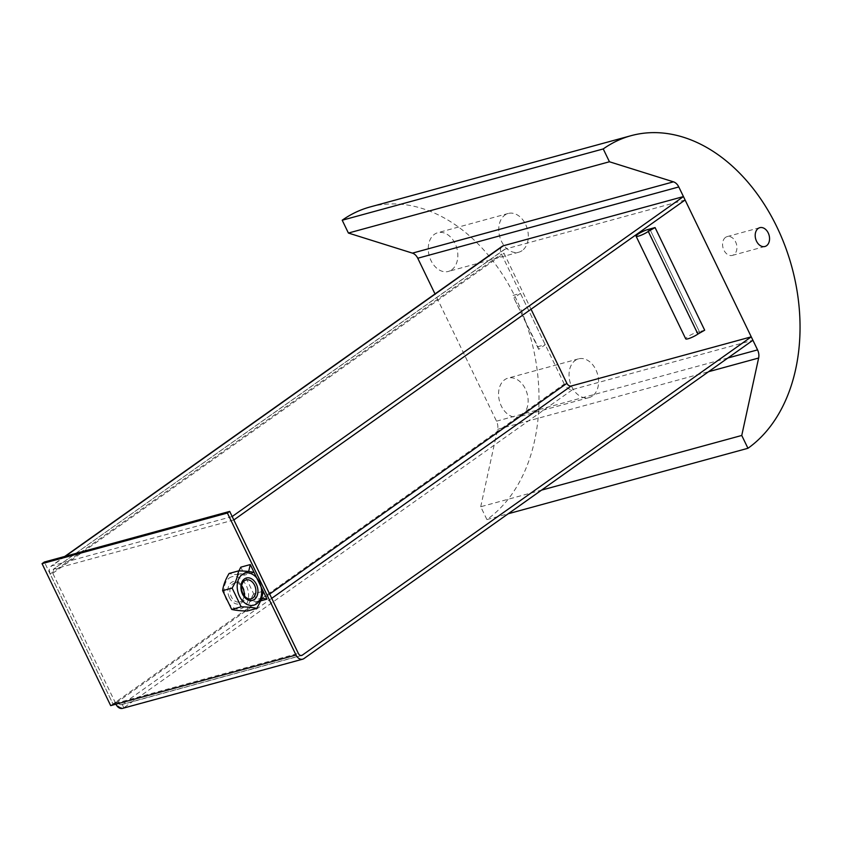 <?xml version="1.0" encoding="UTF-8"?>
<svg xmlns="http://www.w3.org/2000/svg" width="841" height="841" viewBox="0 0 841 841"><rect width="100%" height="100%" fill="white"/><g stroke="black" fill="none" stroke-linecap="round" stroke-linejoin="round"><path stroke-width="0.63" stroke-dasharray="4.21 3.15" d="M261.73 597.562L261.53 598.182L249.893 601.357L253.688 593.83L257.504 601.736L249.893 601.357M247.233 611.008C247.895 605.688 250.04 599.969 253.688 593.83L263.17 591.244L253.688 593.83L244.615 575.065L237.004 574.697L238.918 570.902M257.504 601.736L260.5 600.916M537.862 346.713L538.703 349.341L545.241 344.694L537.862 346.713L513.893 298.019L538.703 349.341M513.052 295.391L520.432 293.383L513.893 298.019M520.432 293.383L545.241 344.694M240.799 567.17L244.615 575.065C237.95 574.95 232.778 574.414 229.088 573.478M253.793 572.406L244.615 575.065L254.098 572.479M248.642 571.512L237.004 574.697M704.684 330.198L697.305 332.216A7.716 1.367 154.2 0 1 699.628 332.132A7.716 1.367 154.2 0 1 697.893 334.066A7.716 1.367 154.2 0 0 699.628 332.132A7.716 1.367 154.2 0 0 694.866 333.047A7.716 1.367 154.2 0 0 687.454 336.926A7.716 1.367 154.2 0 0 685.72 338.86M647.686 229.582L697.305 332.216M592.421 396.016A20.079 14.318 -105.3 0 1 589.11 397.593A20.079 14.318 -105.3 0 1 570.797 384.432A20.079 14.318 -105.3 0 1 575.223 360.442A20.079 14.318 -105.3 0 1 578.534 358.865A20.079 14.318 -105.3 0 1 596.847 372.027A20.079 14.318 -105.3 0 1 592.421 396.016M521.946 415.265A20.079 14.318 74.7 0 0 526.371 391.275A20.079 14.318 74.7 0 0 508.048 378.114A20.079 14.318 74.7 0 0 504.737 379.69A20.079 14.318 74.7 0 0 500.311 403.68A20.079 14.318 74.7 0 0 518.634 416.842A20.079 14.318 74.7 0 0 521.946 415.265M522.135 250.618A20.079 14.318 -105.3 0 1 518.823 252.195A20.079 14.318 -105.3 0 1 500.5 239.033A20.079 14.318 -105.3 0 1 504.936 215.044A20.079 14.318 -105.3 0 1 508.248 213.467A20.079 14.318 -105.3 0 1 526.561 226.628A20.079 14.318 -105.3 0 1 522.135 250.618M451.649 269.866A20.079 14.318 74.7 0 0 456.085 245.877A20.079 14.318 74.7 0 0 437.762 232.715A20.079 14.318 74.7 0 0 434.45 234.292A20.079 14.318 74.7 0 0 430.024 258.282A20.079 14.318 74.7 0 0 448.337 271.443A20.079 14.318 74.7 0 0 451.649 269.866M725.573 237.351A9.745 6.949 74.7 0 0 723.418 249.01A9.745 6.949 74.7 0 0 732.311 255.401A9.745 6.949 74.7 0 0 733.92 254.634A9.745 6.949 74.7 0 0 736.075 242.986A9.745 6.949 74.7 0 0 727.181 236.594A9.745 6.949 74.7 0 0 725.573 237.351M370.061 206.97A168.904 120.473 -105.3 0 1 524.174 317.719A168.904 120.473 -105.3 0 1 486.918 519.58L480.716 506.745L541.52 490.135M486.918 519.58L508.206 513.756M480.716 506.745L497.599 429.32A9.65 6.886 74.7 0 0 496.516 421.173L435.007 293.93M269.656 594.061L115.616 703.276L113.009 703.991L115.312 702.351A7.716 5.235 -125.3 0 0 117.666 705.578A7.716 5.235 -125.3 0 0 120.789 707.565A7.716 5.235 -125.3 0 0 123.837 707.765L572.795 389.457A7.716 5.235 54.7 0 1 569.735 389.246A7.716 5.235 54.7 0 1 564.258 384.043L115.312 702.351L117.919 701.636A3.858 2.618 -125.3 0 0 122.187 704.348A3.858 2.754 -105.3 0 1 121.546 704.653A3.858 2.754 -105.3 0 1 118.224 702.571L112.999 703.991L44.363 562.019M232.179 516.532L52.079 565.72L50.05 567.128L49.209 569.704L49.966 573.562L113.009 703.991L110.686 705.631M685.1 200L504.978 249.188A3.858 2.618 -125.3 0 0 504.4 249.462A3.858 2.618 -125.3 0 0 504.022 253.32L531.049 309.225M115.616 703.276L52.773 573.268L53.729 569.136L233.83 519.948M504.4 249.462L53.151 569.41L504.978 249.188M564.258 384.043L501.415 254.035A7.716 5.235 54.7 0 1 502.172 246.308M271.717 598.329L122.187 704.348L123.837 707.765A7.716 5.509 74.7 0 1 122.565 708.374M115.9 704.211L118.224 702.571L298.334 653.373M572.795 389.457L752.905 340.269M241.619 586.24A9.756 6.959 74.7 0 0 234.523 583.128A9.756 6.959 74.7 0 0 231.243 596.679A9.756 6.959 74.7 0 0 239.653 601.946A9.756 6.959 74.7 0 0 244.184 595.649M229.435 597.657A11.585 8.263 -105.3 0 1 235.554 581.383A11.585 8.263 -105.3 0 1 244.142 599.16A11.585 8.263 -105.3 0 1 229.435 597.657M229.267 578.019A16.599 11.837 -105.3 0 1 246.329 585.672A16.599 11.837 -105.3 0 1 243.491 607.444A16.599 11.837 -105.3 0 1 226.429 599.791A16.599 11.837 -105.3 0 1 229.267 578.019M497.599 429.32L708.574 371.701M496.516 421.173L727.917 357.982M52.773 573.268L504.022 253.32M65.388 556.269L52.079 565.72M50.166 573.982L501.415 254.035M303.958 658.577L123.837 707.765M122.187 704.348L300.962 655.528M650.009 229.498L699.628 332.132L650.009 229.498M578.534 358.865L508.048 378.114M589.11 397.593L518.634 416.842M508.248 213.467L437.762 232.715M518.823 252.195L448.337 271.443M732.311 255.401L764.942 246.487M727.181 236.594L759.812 227.68M64.757 556.448L50.912 566.256M301.667 655.465L121.546 704.653M246.14 579.954L234.523 583.128M251.28 598.771L239.653 601.946"/><path stroke-width="1.26" d="M261.53 598.182L266.986 599.139L263.17 591.244L261.53 598.182M260.5 600.916L266.986 599.139M238.918 570.902L240.799 567.17L250.282 564.574L248.642 571.512L254.098 572.479L250.282 564.574M648.274 231.433L697.893 334.066L704.684 330.198L655.065 227.564L648.274 231.433A7.716 1.367 -25.8 0 0 650.009 229.498A7.716 1.367 -25.8 0 0 647.686 229.582L655.065 227.564M758.204 228.447A9.745 6.949 -105.3 0 1 759.812 227.68A9.745 6.949 -105.3 0 1 768.706 234.071A9.745 6.949 -105.3 0 1 766.55 245.719A9.745 6.949 -105.3 0 1 764.942 246.487A9.745 6.949 -105.3 0 1 756.048 240.095A9.745 6.949 -105.3 0 1 758.204 228.447M508.206 513.756L747.954 448.285A168.904 120.473 74.7 0 0 785.21 246.424A168.904 120.473 74.7 0 0 631.097 135.674A168.904 120.473 74.7 0 0 603.239 148.941L609.441 161.766L673.462 181.835A9.65 6.886 -105.3 0 1 678.792 186.954L757.562 349.888A9.65 6.886 -105.3 0 1 758.635 358.024L741.751 435.459L747.954 448.285M541.52 490.135L741.751 435.459M435.007 293.93L417.756 258.24A9.65 6.886 74.7 0 0 412.426 253.13L348.405 233.052L609.441 161.766M348.405 233.052L342.203 220.226L603.239 148.941M342.203 220.226A168.904 120.473 -105.3 0 1 370.061 206.97L631.097 135.674M697.893 334.066A7.716 1.367 154.2 0 1 690.482 337.945A7.716 1.367 154.2 0 1 685.72 338.86L636.101 236.226A7.716 1.367 -25.8 0 0 643.649 234.092A7.716 1.367 -25.8 0 0 650.009 229.498A7.716 1.367 -25.8 0 0 645.257 230.402A7.716 1.367 -25.8 0 0 637.835 234.292A7.716 1.367 -25.8 0 0 636.101 236.226M44.363 562.019L42.05 563.659L227.385 513.042L229.698 511.402L44.363 562.019M227.385 513.042L296.021 655.023A7.716 5.509 74.7 0 0 301.204 659.302A7.716 5.509 74.7 0 0 302.686 659.186L122.565 708.374A7.716 5.509 74.7 0 1 115.9 704.211L110.686 705.631L42.05 563.659M531.049 309.225L566.876 383.328A3.858 2.618 -125.3 0 0 571.134 386.03L751.255 336.842L302.297 655.16A3.858 2.754 74.7 0 1 301.667 655.465A3.858 2.754 74.7 0 1 298.334 653.373L229.698 511.402M64.757 556.448L502.172 246.308A7.716 5.235 54.7 0 1 503.328 245.772L683.449 196.573L232.179 516.532L233.84 519.948L685.1 200L683.449 196.573M302.686 659.186A7.716 5.509 74.7 0 0 303.958 658.577L752.905 340.269L751.255 336.842M254.56 585.22A9.756 6.959 -105.3 0 1 251.28 598.771A9.756 6.959 -105.3 0 1 241.998 591.191A9.756 6.959 -105.3 0 1 246.14 579.954A9.756 6.959 -105.3 0 1 254.56 585.22M256.368 584.243A11.585 8.263 74.7 0 0 241.661 582.739A11.585 8.263 74.7 0 0 250.25 600.516A11.585 8.263 74.7 0 0 256.368 584.243M244.184 595.649A9.756 6.959 74.7 0 0 242.933 588.395A9.756 6.959 74.7 0 0 241.619 586.24M242.313 574.456A16.599 11.837 74.7 0 0 239.475 596.227A16.599 11.837 74.7 0 0 256.537 603.88A16.599 11.837 74.7 0 0 259.375 582.109A16.599 11.837 74.7 0 0 242.313 574.456M254.098 572.479L263.17 591.244C262.508 596.563 260.353 602.282 256.715 608.421C253.025 607.486 247.853 606.95 241.188 606.834L232.116 588.069C235.753 581.93 237.908 576.211 238.571 570.892C245.236 571.007 250.418 571.544 254.098 572.479M238.571 570.892L229.088 573.478C225.441 579.617 223.296 585.336 222.634 590.655L231.706 609.42C235.385 610.356 240.568 610.881 247.233 611.008L256.715 608.421M232.116 588.069L222.634 590.655M241.188 606.834L231.706 609.42M708.574 371.701L758.635 358.024M727.917 357.982L757.562 349.888M417.756 258.24L678.792 186.954M412.426 253.13L673.462 181.835M503.328 245.772L65.388 556.269M269.656 594.061L566.876 383.328M115.9 704.211L296.021 655.023M571.134 386.03L271.717 598.329M300.962 655.528L302.297 655.16"/></g></svg>
